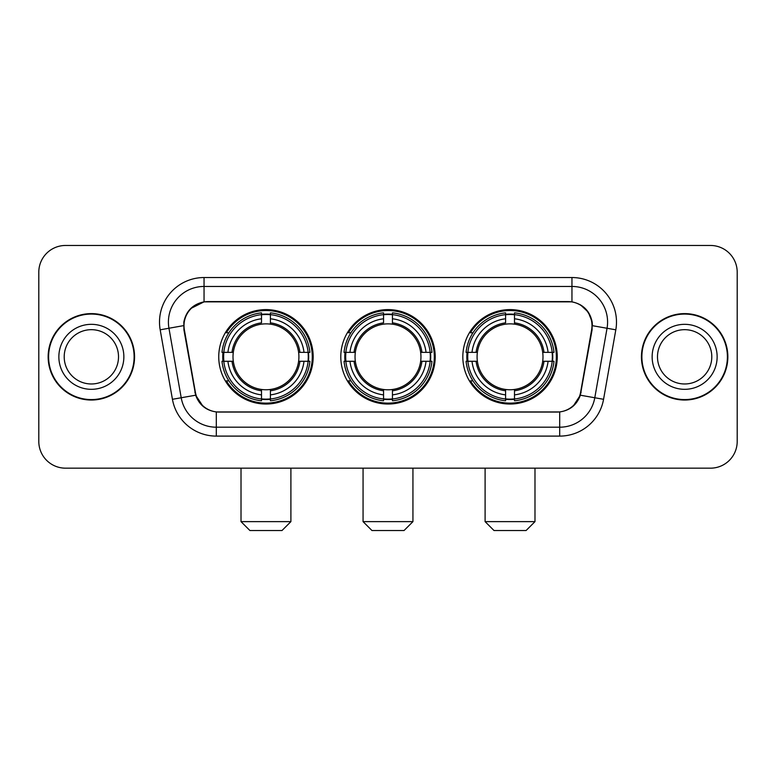 <?xml version="1.0" encoding="UTF-8"?>
<svg xmlns="http://www.w3.org/2000/svg" width="776" height="776" viewBox="0 0 776 776"><rect width="100%" height="100%" fill="white"/><g stroke="black" fill="none" stroke-linecap="round" stroke-linejoin="round"><path stroke-width="1.16" d="M340.79 356.824A47.21 47.21 0 0 0 388 404.034A47.21 47.21 0 0 0 435.21 356.824A47.21 47.21 0 0 0 388 309.605A47.21 47.21 0 0 0 340.79 356.824M462.826 356.824A47.21 47.21 0 0 0 510.045 404.034A47.21 47.21 0 0 0 557.255 356.824A47.21 47.21 0 0 0 510.045 309.605A47.21 47.21 0 0 0 462.826 356.824M218.745 356.824A47.21 47.21 0 0 0 265.955 404.034A47.21 47.21 0 0 0 313.174 356.824A47.21 47.21 0 0 0 265.955 309.605A47.21 47.21 0 0 0 218.745 356.824M183.999 325.639A24.056 24.056 0 0 0 184.368 329.819L195.368 392.181A24.056 24.056 0 0 0 219.055 412.056L556.945 412.056A24.056 24.056 0 0 0 580.632 392.181L591.632 329.819A24.056 24.056 0 0 0 567.945 301.592L208.055 301.592A24.056 24.056 0 0 0 183.999 325.639M222.984 361.276A43.204 43.204 0 0 1 222.984 352.372M467.065 361.276A43.204 43.204 0 0 1 467.065 352.372M345.029 361.276A43.204 43.204 0 0 1 345.029 352.372M48.151 356.824A43.204 43.204 0 0 0 91.355 400.028A43.204 43.204 0 0 0 134.558 356.824A43.204 43.204 0 0 0 91.355 313.62A43.204 43.204 0 0 0 48.151 356.824M641.442 356.824A43.204 43.204 0 0 0 684.645 400.028A43.204 43.204 0 0 0 727.849 356.824A43.204 43.204 0 0 0 684.645 313.62A43.204 43.204 0 0 0 641.442 356.824M183.825 322.079C186.133 310.933 192.875 304.192 204.049 301.854L571.951 301.854C583.115 304.182 589.857 310.924 592.175 322.079L592.078 329.819L580.341 395.207C576.83 404.888 569.943 410.475 559.7 411.94L216.3 411.94C206.076 410.494 199.199 404.907 195.659 395.207L183.922 329.819L183.825 322.079M190.654 308.576L204.049 301.854L204.049 286.451L571.951 286.451A35.628 35.628 0 0 1 607.045 328.267L594.794 397.748A35.628 35.628 0 0 1 559.7 427.198L216.3 427.198A35.628 35.628 0 0 1 181.206 397.748L168.955 328.267A35.628 35.628 0 0 1 204.049 286.451L204.049 277.536L571.951 277.536L571.951 301.854M580.419 304.813L588.276 312.127L592.175 322.079L592.447 325.697L615.814 329.81L603.563 399.3A44.542 44.542 0 0 1 559.7 436.102L216.3 436.102A44.542 44.542 0 0 1 172.437 399.3L160.186 329.81A44.542 44.542 0 0 1 204.049 277.536M218.609 412.056L216.3 411.94L216.3 436.102M559.7 436.102L559.7 411.94L557.391 412.056M603.563 399.3L580.341 395.207L573.134 406.188M203.011 406.314L195.659 395.207L172.437 399.3M581.078 392.181L580.933 392.937M195.067 392.937L194.921 392.181M160.186 329.81L183.553 325.639M737.2 272.192A26.724 26.724 0 0 0 710.476 245.468L65.523 245.468A26.724 26.724 0 0 0 38.8 272.192L38.8 441.447A26.724 26.724 0 0 0 65.523 468.17L710.476 468.17A26.724 26.724 0 0 0 737.2 441.447L737.2 272.192L737.2 441.447M38.8 272.192L38.8 441.447M710.476 245.468L65.523 245.468M65.523 468.17L710.476 468.17M118.515 356.824A27.15 27.15 0 0 0 91.355 329.674A27.15 27.15 0 0 0 64.204 356.824A27.15 27.15 0 0 0 91.355 383.975A27.15 27.15 0 0 0 118.515 356.824A27.15 27.15 0 0 1 91.355 383.975A27.15 27.15 0 0 1 64.204 356.824M134.122 356.824A42.758 42.758 0 0 0 91.355 314.067A42.758 42.758 0 0 0 48.597 356.824A42.758 42.758 0 0 0 91.355 399.582A42.758 42.758 0 0 0 134.122 356.824M711.796 356.824A27.15 27.15 0 0 0 684.645 329.674A27.15 27.15 0 0 0 657.485 356.824A27.15 27.15 0 0 0 684.645 383.975A27.15 27.15 0 0 0 711.796 356.824A27.15 27.15 0 0 1 684.645 383.975A27.15 27.15 0 0 1 657.485 356.824M727.403 356.824A42.758 42.758 0 0 0 684.645 314.067A42.758 42.758 0 0 0 641.878 356.824A42.758 42.758 0 0 0 684.645 399.582A42.758 42.758 0 0 0 727.403 356.824M281.989 530.532L249.92 530.532L241.016 521.627L290.903 521.627L281.989 530.532M298.615 361.276A32.961 32.961 0 0 0 270.417 324.164L270.417 322.845L270.417 324.164A32.961 32.961 0 0 0 233.304 361.276A32.961 32.961 0 0 0 298.615 361.276L299.934 361.276L298.615 361.276A32.961 32.961 0 0 1 270.417 389.484L270.417 394.868A38.305 38.305 0 0 0 304.008 361.276L309.915 361.276A44.183 44.183 0 0 1 270.417 400.785L270.417 398.99A42.399 42.399 0 0 0 308.13 361.276M223.876 361.276A42.311 42.311 0 0 1 223.876 352.372M270.417 314.746A42.311 42.311 0 0 0 261.502 314.746M308.033 352.372A42.311 42.311 0 0 1 308.033 361.276M309.915 352.372A44.183 44.183 0 0 0 270.417 312.864L270.417 314.649A42.399 42.399 0 0 1 308.13 352.372L309.915 352.372M221.994 361.276A44.183 44.183 0 0 0 261.502 400.785L261.502 398.99A42.399 42.399 0 0 1 223.789 361.276L221.994 361.276M308.13 352.372L304.008 352.372A38.305 38.305 0 0 0 270.417 318.781L270.417 314.649M270.417 398.99L270.417 394.868M223.789 361.276L227.911 361.276A38.305 38.305 0 0 0 261.502 394.868L261.502 398.99M270.417 318.781L270.417 322.845A34.26 34.26 0 0 1 299.934 352.372L304.008 352.372M304.008 361.276L299.934 361.276A34.26 34.26 0 0 1 270.417 390.794L270.417 389.484M261.502 394.868L261.502 389.484A32.961 32.961 0 0 1 233.304 361.276L227.911 361.276M298.615 352.372L299.934 352.372M270.417 398.903A42.311 42.311 0 0 1 261.502 398.903M261.502 312.864A44.183 44.183 0 0 0 221.994 352.372L223.789 352.372A42.399 42.399 0 0 1 261.502 314.649L261.502 312.864M261.502 314.649L261.502 318.781A38.305 38.305 0 0 0 227.911 352.372L223.789 352.372M227.911 352.372L231.985 352.372A34.26 34.26 0 0 1 261.502 322.845L261.502 318.781M231.985 352.372L233.304 352.372L231.985 352.372M261.502 389.484L261.502 390.794A34.26 34.26 0 0 1 231.985 361.276M228.891 332.768L226.369 332.768A46.327 46.327 0 0 1 312.282 356.824A46.327 46.327 0 0 1 226.369 380.87L228.891 380.87M404.034 530.532L371.966 530.532L363.061 521.627L412.939 521.627L404.034 530.532M420.66 361.276A32.961 32.961 0 0 0 392.452 324.164L392.452 322.845L392.452 324.164A32.961 32.961 0 0 0 355.34 361.276A32.961 32.961 0 0 0 420.66 361.276L421.969 361.276L420.66 361.276A32.961 32.961 0 0 1 392.452 389.484L392.452 394.868A38.305 38.305 0 0 0 426.043 361.276L431.96 361.276A44.183 44.183 0 0 1 392.452 400.785L392.452 398.99A42.399 42.399 0 0 0 430.166 361.276M345.921 361.276A42.311 42.311 0 0 1 345.921 352.372M392.452 314.746A42.311 42.311 0 0 0 383.548 314.746M430.079 352.372A42.311 42.311 0 0 1 430.079 361.276M431.96 352.372A44.183 44.183 0 0 0 392.452 312.864L392.452 314.649A42.399 42.399 0 0 1 430.166 352.372L431.96 352.372M344.04 361.276A44.183 44.183 0 0 0 383.548 400.785L383.548 398.99A42.399 42.399 0 0 1 345.834 361.276L344.04 361.276M430.166 352.372L426.043 352.372A38.305 38.305 0 0 0 392.452 318.781L392.452 314.649M392.452 398.99L392.452 394.868M345.834 361.276L349.957 361.276A38.305 38.305 0 0 0 383.548 394.868L383.548 398.99M392.452 318.781L392.452 322.845A34.26 34.26 0 0 1 421.969 352.372L426.043 352.372M426.043 361.276L421.969 361.276A34.26 34.26 0 0 1 392.452 390.794L392.452 389.484M383.548 394.868L383.548 389.484A32.961 32.961 0 0 1 355.34 361.276L349.957 361.276M420.66 352.372L421.969 352.372M392.452 398.903A42.311 42.311 0 0 1 383.548 398.903M383.548 312.864A44.183 44.183 0 0 0 344.04 352.372L345.834 352.372A42.399 42.399 0 0 1 383.548 314.649L383.548 312.864M383.548 314.649L383.548 318.781A38.305 38.305 0 0 0 349.957 352.372L345.834 352.372M349.957 352.372L354.031 352.372A34.26 34.26 0 0 1 383.548 322.845L383.548 318.781M354.031 352.372L355.34 352.372L354.031 352.372M383.548 389.484L383.548 390.794A34.26 34.26 0 0 1 354.031 361.276M350.936 332.768L348.414 332.768A46.327 46.327 0 0 1 434.327 356.824A46.327 46.327 0 0 1 348.414 380.87L350.936 380.87M526.08 530.532L494.011 530.532L485.097 521.627L534.984 521.627L526.08 530.532M542.696 361.276A32.961 32.961 0 0 0 514.498 324.164L514.498 322.845L514.498 324.164A32.961 32.961 0 0 0 477.385 361.276A32.961 32.961 0 0 0 542.696 361.276L544.015 361.276L542.696 361.276A32.961 32.961 0 0 1 514.498 389.484L514.498 394.868A38.305 38.305 0 0 0 548.089 361.276L554.006 361.276A44.183 44.183 0 0 1 514.498 400.785L514.498 398.99A42.399 42.399 0 0 0 552.211 361.276M467.967 361.276A42.311 42.311 0 0 1 467.967 352.372M514.498 314.746A42.311 42.311 0 0 0 505.583 314.746M552.124 352.372A42.311 42.311 0 0 1 552.124 361.276M554.006 352.372A44.183 44.183 0 0 0 514.498 312.864L514.498 314.649A42.399 42.399 0 0 1 552.211 352.372L554.006 352.372M466.085 361.276A44.183 44.183 0 0 0 505.583 400.785L505.583 398.99A42.399 42.399 0 0 1 467.87 361.276L466.085 361.276M552.211 352.372L548.089 352.372A38.305 38.305 0 0 0 514.498 318.781L514.498 314.649M514.498 398.99L514.498 394.868M467.87 361.276L471.992 361.276A38.305 38.305 0 0 0 505.583 394.868L505.583 398.99M514.498 318.781L514.498 322.845A34.26 34.26 0 0 1 544.015 352.372L548.089 352.372M548.089 361.276L544.015 361.276A34.26 34.26 0 0 1 514.498 390.794L514.498 389.484M505.583 394.868L505.583 389.484A32.961 32.961 0 0 1 477.385 361.276L471.992 361.276M542.696 352.372L544.015 352.372M514.498 398.903A42.311 42.311 0 0 1 505.583 398.903M505.583 312.864A44.183 44.183 0 0 0 466.085 352.372L467.87 352.372A42.399 42.399 0 0 1 505.583 314.649L505.583 312.864M505.583 314.649L505.583 318.781A38.305 38.305 0 0 0 471.992 352.372L467.87 352.372M471.992 352.372L476.066 352.372A34.26 34.26 0 0 1 505.583 322.845L505.583 318.781M476.066 352.372L477.385 352.372L476.066 352.372M505.583 389.484L505.583 390.794A34.26 34.26 0 0 1 476.066 361.276M472.982 332.768L470.45 332.768A46.327 46.327 0 0 1 556.363 356.824A46.327 46.327 0 0 1 470.45 380.87L472.982 380.87M571.951 277.536A44.542 44.542 0 0 1 615.814 329.81M168.955 328.267A35.628 35.628 0 0 1 168.411 322.079M123.859 356.824A32.495 32.495 0 0 0 91.355 324.329A32.495 32.495 0 0 0 58.86 356.824A32.495 32.495 0 0 0 91.355 389.319A32.495 32.495 0 0 0 123.859 356.824M717.14 356.824A32.495 32.495 0 0 0 684.645 324.329A32.495 32.495 0 0 0 652.141 356.824A32.495 32.495 0 0 0 684.645 389.319A32.495 32.495 0 0 0 717.14 356.824M261.502 399.3A42.709 42.709 0 0 0 270.417 399.3M308.441 361.276A42.709 42.709 0 0 0 308.441 352.372M270.417 314.338A42.709 42.709 0 0 0 261.502 314.338M383.548 399.3A42.709 42.709 0 0 0 392.452 399.3M430.476 361.276A42.709 42.709 0 0 0 430.476 352.372M392.452 314.338A42.709 42.709 0 0 0 383.548 314.338M505.583 399.3A42.709 42.709 0 0 0 514.498 399.3M552.522 361.276A42.709 42.709 0 0 0 552.522 352.372M514.498 314.338A42.709 42.709 0 0 0 505.583 314.338M290.903 468.17L290.903 521.627M241.016 468.17L241.016 521.627M412.939 468.17L412.939 521.627M363.061 468.17L363.061 521.627M534.984 468.17L534.984 521.627M485.097 468.17L485.097 521.627"/></g></svg>
